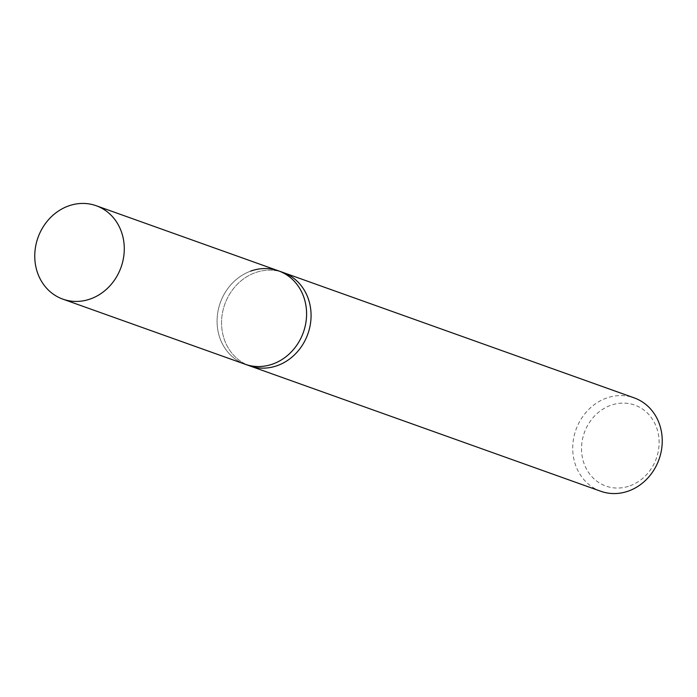 <?xml version="1.0" encoding="UTF-8"?>
<svg xmlns="http://www.w3.org/2000/svg" width="697" height="697" viewBox="0 0 697 697"><rect width="100%" height="100%" fill="white"/><g stroke="black" fill="none" stroke-linecap="round" stroke-linejoin="round"><path stroke-width="0.52" stroke-dasharray="3.48 2.61" d="M600.797 491.272A49.592 44.111 109.7 0 1 572.812 445.061A49.592 44.111 109.7 0 1 606.259 398.17A49.592 44.111 109.7 0 1 634.157 397.865M282.991 272.44A49.592 44.111 -70.3 0 0 255.085 272.754A49.592 44.111 -70.3 0 0 221.646 319.644A49.592 44.111 -70.3 0 0 249.631 365.847A49.592 44.111 -70.3 0 1 221.646 319.644A49.592 44.111 -70.3 0 1 255.085 272.754A49.592 44.111 -70.3 0 1 282.991 272.44M630.053 485.792A42.979 38.23 -70.3 0 0 657.881 431.913A42.979 38.23 -70.3 0 0 610.598 405.375A42.979 38.23 -70.3 0 0 582.77 459.253A42.979 38.23 -70.3 0 0 630.053 485.792M250.606 271.15A49.592 44.111 109.7 0 0 217.159 318.041A49.592 44.111 109.7 0 0 245.152 364.243A49.592 44.111 109.7 0 1 217.159 318.041A49.592 44.111 109.7 0 1 250.606 271.15A49.592 44.111 109.7 0 1 278.512 270.845"/><path stroke-width="1.05" d="M250.606 271.15A49.592 44.111 109.7 0 1 278.512 270.845A49.592 44.111 109.7 0 1 306.497 317.048A49.592 44.111 109.7 0 1 273.05 363.939A49.592 44.111 109.7 0 1 245.152 364.243L249.631 365.847A49.592 44.111 -70.3 0 0 277.537 365.542A49.592 44.111 -70.3 0 0 310.984 318.651A49.592 44.111 -70.3 0 0 282.991 272.44L634.157 397.865A49.592 44.111 109.7 0 1 662.15 444.076A49.592 44.111 109.7 0 1 628.703 490.958A49.592 44.111 109.7 0 1 600.797 491.272L249.631 365.847A49.592 44.111 -70.3 0 0 277.537 365.542A49.592 44.111 -70.3 0 0 310.984 318.651A49.592 44.111 -70.3 0 0 282.991 272.44L278.512 270.845A49.592 44.111 109.7 0 1 306.497 317.048A49.592 44.111 109.7 0 1 273.05 363.939A49.592 44.111 109.7 0 1 245.152 364.243L62.843 299.135A49.592 44.111 109.7 0 1 34.85 252.924A49.592 44.111 109.7 0 1 68.297 206.042A49.592 44.111 109.7 0 1 96.203 205.728A49.592 44.111 109.7 0 1 124.188 251.939A49.592 44.111 109.7 0 1 90.741 298.83A49.592 44.111 109.7 0 1 62.843 299.135M278.512 270.845L96.203 205.728"/></g></svg>
